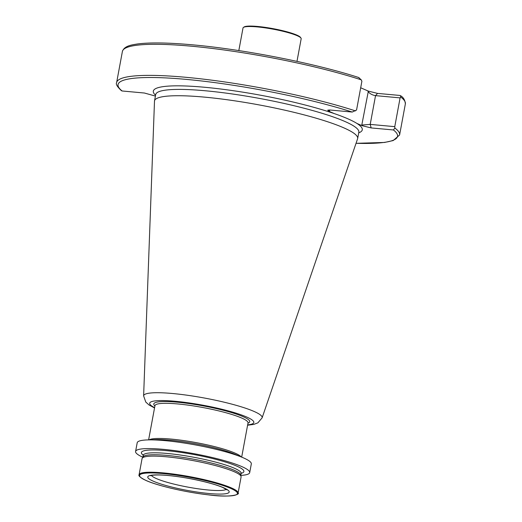<?xml version="1.0" encoding="UTF-8"?>
<svg xmlns="http://www.w3.org/2000/svg" width="522" height="522" viewBox="0 0 522 522"><rect width="100%" height="100%" fill="white"/><g stroke="black" fill="none" stroke-linecap="round" stroke-linejoin="round"><path stroke-width="0.78" d="M296.979 61.374L301.174 38.765A29.578 4.32 -169.5 0 0 300.972 38.08L300.502 37.408A28.984 4.228 -169.5 0 0 296.705 35.039A28.984 4.228 -169.5 0 0 267.075 27.64A28.984 4.228 -169.5 0 0 244.126 26.961L243.441 27.418A29.578 4.32 -169.5 0 0 243.011 27.986L238.822 50.595M300.972 38.08A29.578 4.32 -169.5 0 0 297.096 35.659A29.578 4.32 -169.5 0 0 266.866 28.11A29.578 4.32 -169.5 0 0 243.441 27.418M360.682 87.774L368.356 91.115L377.563 93.405L399.845 95.441L400.498 95.676L400.635 96.961L400.1 97.882L394.769 126.65L394.873 128.034L393.444 129.965L371.162 127.929L361.955 125.639L356.95 123.46A106.253 15.51 -169.5 0 0 347.632 118.703A106.253 15.51 -169.5 0 0 334.184 113.561L329.18 111.382L327.699 110.188L329.976 110.011L352.259 112.054L356.559 110.031L361.89 81.262L361.231 79.827L358.653 77.53M143.622 395.898A60.265 8.796 -169.5 0 1 187.346 395.245A60.265 8.796 -169.5 0 1 253.855 411.356A60.265 8.796 -169.5 0 1 262.109 417.861L357.577 138.819A103.297 15.079 -169.5 0 0 357.661 138.506A103.297 15.079 -169.5 0 0 343.424 127.675A103.297 15.079 -169.5 0 0 230.496 100.211A103.297 15.079 -169.5 0 0 154.525 100.857A103.297 15.079 -169.5 0 0 154.492 101.183L143.622 395.898L145.782 402.071L149.116 405.033L154.538 407.963M240.779 475.398A58.027 8.469 -169.5 0 0 249.699 472.619L251.317 463.901A58.027 8.469 -169.5 0 0 243.317 457.82A58.027 8.469 -169.5 0 0 242.737 457.566A58.027 8.469 -169.5 0 0 147.478 439.916A58.027 8.469 -169.5 0 0 137.201 442.754L135.583 451.471A58.027 8.469 -169.5 0 0 142.917 457.259M249.699 472.619A58.027 8.469 -169.5 0 0 241.699 466.537A58.027 8.469 -169.5 0 0 178.256 451.106A58.027 8.469 -169.5 0 0 135.583 451.471M238.097 493.088L241.086 476.971A50.353 7.347 -169.5 0 0 240.838 475.953A50.353 7.347 -169.5 0 0 234.143 471.692A50.353 7.347 -169.5 0 0 182.25 458.766A50.353 7.347 -169.5 0 0 142.656 457.761A50.353 7.347 -169.5 0 0 142.062 458.623L139.08 474.733C138.206 475.862 140.607 477.819 146.284 480.599C158.251 485.956 186.667 492.455 208.513 494.863C232.558 498.138 240.335 493.779 238.097 493.088A50.353 7.347 -169.5 0 0 231.161 487.809A50.353 7.347 -169.5 0 0 176.11 474.413A50.353 7.347 -169.5 0 0 139.08 474.733M352.259 112.054A142.114 20.743 -169.5 0 0 186.354 79.396A142.114 20.743 -169.5 0 0 122.155 90.985L144.437 93.027L155.412 96.081M122.155 90.985L121.502 90.75C117.228 86.782 115.61 84.042 116.641 82.528A143.889 21.004 -169.5 0 1 203.965 79.207A143.889 21.004 -169.5 0 1 355.469 110.899M394.769 126.65L370.209 124.399L361.792 125.032L368.356 91.115M400.1 97.882L375.54 95.63C372.362 95.121 369.857 93.745 368.01 91.5M329.01 109.953L329.526 110.997L329.18 111.382M153.475 481.277A41.408 6.042 -169.5 0 0 209.296 493.538A41.408 6.042 -169.5 0 0 223.488 487.692A41.408 6.042 -169.5 0 0 167.666 475.431A41.408 6.042 -169.5 0 0 153.475 481.277M151.439 475.444A38.452 5.611 -169.5 0 0 156.509 478.628A38.452 5.611 -169.5 0 0 195.952 488.475A38.452 5.611 -169.5 0 0 226.307 489.316M334.184 113.561A106.253 15.51 -169.5 0 0 209.511 87.742A106.253 15.51 -169.5 0 0 155.569 95.226M358.901 131.988L358.836 132.177A103.297 15.079 -169.5 0 0 344.598 121.345A103.297 15.079 -169.5 0 0 231.67 93.882A103.297 15.079 -169.5 0 0 155.7 94.528L154.525 100.857M247.656 424.882A52.95 7.726 -169.5 0 0 246.528 416.947A52.95 7.726 -169.5 0 0 177.369 401.483A52.95 7.726 -169.5 0 0 154.597 407.63M247.97 423.179A48.8 7.125 -169.5 0 0 243.017 416.621A48.8 7.125 -169.5 0 0 184.038 402.906A48.8 7.125 -169.5 0 0 154.91 405.933M248.035 422.813L248.022 422.911A47.319 6.91 -169.5 0 0 241.503 417.946A47.319 6.91 -169.5 0 0 189.767 405.366A47.319 6.91 -169.5 0 0 154.962 405.659L148.62 439.876M241.131 456.887A47.319 6.91 -169.5 0 0 234.985 453.096A47.319 6.91 -169.5 0 0 186.817 441.038A47.319 6.91 -169.5 0 0 149.214 439.85M242.737 457.566L235.174 454.362A48.416 7.067 -169.5 0 0 155.693 439.628L147.478 439.916M241.157 473.337A52.128 7.608 -169.5 0 0 236.714 466.081A52.128 7.608 -169.5 0 0 172.397 451.269A52.128 7.608 -169.5 0 0 143.296 455.204M241.418 472.86L241.144 473.415A49.76 7.262 -169.5 0 0 234.287 468.195A49.76 7.262 -169.5 0 0 179.881 454.962A49.76 7.262 -169.5 0 0 143.282 455.275L142.656 457.761M241.144 473.415L240.786 475.346A49.76 7.262 -169.5 0 0 233.928 470.126A49.76 7.262 -169.5 0 0 179.522 456.894A49.76 7.262 -169.5 0 0 142.93 457.207M146.414 480.632A49.76 7.262 -169.5 0 0 213.498 495.365A49.76 7.262 -169.5 0 0 230.554 488.338A49.76 7.262 -169.5 0 0 163.464 473.604A49.76 7.262 -169.5 0 0 146.414 480.632M356.05 143.289A142.114 20.743 -169.5 0 0 393.444 129.965M358.705 132.875A106.253 15.51 -169.5 0 0 356.95 123.46M356.037 143.322L384.557 142.454L393.19 140.555L399.604 134.97A143.889 21.004 -169.5 0 0 394.873 128.034M399.604 134.97L405.359 103.898A143.889 21.004 -169.5 0 0 400.635 96.961M361.231 79.827A143.889 21.004 -169.5 0 0 209.727 48.135A143.889 21.004 -169.5 0 0 122.396 51.456L116.641 82.528M377.563 93.405L375.54 95.63L370.209 124.399L371.162 127.929M361.955 125.639L361.792 125.032M329.715 109.992L329.526 110.997M150.545 475.731L151.758 475.372C156.541 474.655 163.908 474.909 173.865 476.136C191.463 478.217 213.746 483.437 222.842 487.522L227.037 489.904M358.836 132.177L357.661 138.506M262.109 417.861L257.881 422.846L253.705 424.419L247.598 425.215M248.022 422.911L241.679 457.122M143.23 454.662L143.282 455.275M405.359 103.898C405.013 100.035 403.395 97.294 400.498 95.676M122.396 51.456C124.347 45.773 131.655 44.925 137.554 43.959C150.48 42.308 169.526 42.667 194.693 45.029C245.895 49.747 315.725 63.58 358.973 77.595M240.786 475.346L240.844 475.96"/></g></svg>

